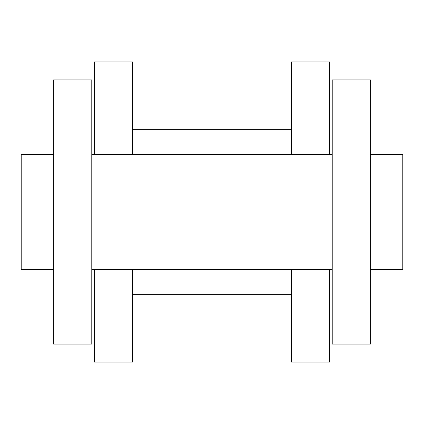 <?xml version="1.0" encoding="UTF-8"?>
<svg xmlns="http://www.w3.org/2000/svg" width="424" height="424" viewBox="0 0 424 424"><rect width="100%" height="100%" fill="white"/><g stroke="black" fill="none" stroke-linecap="round" stroke-linejoin="round"><path stroke-width="0.64" d="M53.636 154.442L21.2 154.442L21.2 269.558L53.636 269.558M53.636 79.913L53.636 344.087L91.796 344.087L91.796 79.913L53.636 79.913M370.364 212L370.364 344.087L332.204 344.087L332.204 79.913L370.364 79.913L370.364 212M370.364 154.442L402.8 154.442L402.8 269.558L370.364 269.558M94.34 154.442L94.34 61.904L132.5 61.904L132.5 154.442M132.5 269.558L132.5 362.096L94.34 362.096L94.34 269.558M329.66 154.442L329.66 61.904L291.5 61.904L291.5 154.442M291.5 269.558L291.5 362.096L329.66 362.096L329.66 269.558M332.204 269.558L91.796 269.558M291.5 294.68L132.5 294.68M291.5 129.32L132.5 129.32M332.204 154.442L91.796 154.442"/></g></svg>
